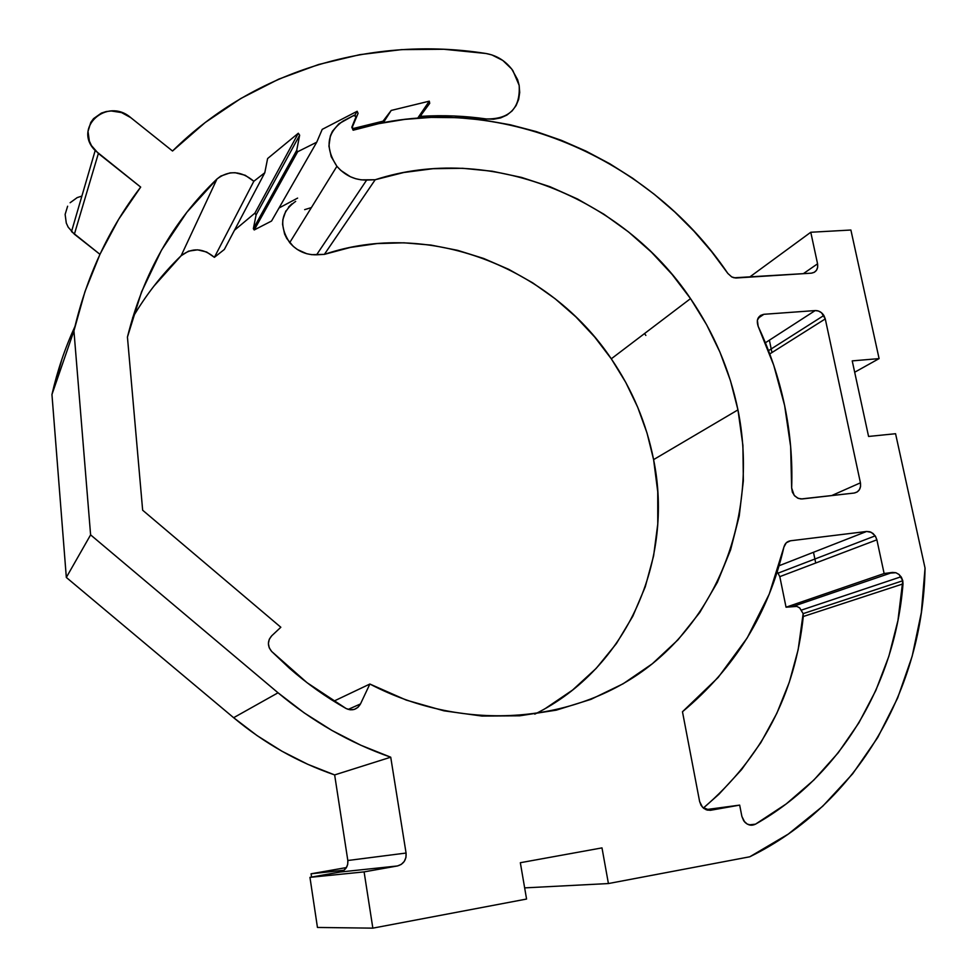 <?xml version="1.0" encoding="UTF-8"?>
<svg xmlns="http://www.w3.org/2000/svg" width="977" height="977" viewBox="0 0 977 977"><rect width="100%" height="100%" fill="white"/><g stroke="black" fill="none" stroke-linecap="round" stroke-linejoin="round"><path stroke-width="1.47" d="M823.867 315.461C821.62 312.127 818.726 310.491 815.197 310.564L765.382 342.768L815.197 310.564L763.88 314.301C757.957 315.718 756.051 319.735 758.176 326.355C770.084 351.83 778.901 378.233 784.629 405.54C790.308 432.872 792.64 460.35 791.651 487.963L792.396 492.261L794.777 495.998L798.331 498.392L802.276 498.942L854.167 493.043L857.171 491.981L859.418 489.66L860.566 486.448L860.432 482.833L825.272 318.917L821.523 312.762L818.457 311.016L815.197 310.564L763.88 314.301L760.362 315.51L757.358 320.2L758.176 326.355L773.735 365.264L784.629 405.54L790.649 446.648L791.651 487.963L794.142 495.278L797.586 498.062L800.932 498.978L854.167 493.043C859.052 491.919 861.14 488.512 860.432 482.833L825.272 318.917L769.742 353.955L825.272 318.917L823.867 315.461L768.508 350.658M875.197 535.86L871.325 532.367L866.623 531.464L779.084 565.744L866.623 531.464L790.515 540.782C787.108 541.356 784.91 543.444 783.933 547.035C768.752 613.153 734.924 668.06 682.471 711.744L699.617 801.519L702.524 807.283L710.071 810.336L739.674 805.109L705.858 809.64L739.674 805.109L741.885 816.43L744.718 822.084C748.064 825.345 751.655 826.041 755.502 824.161L749.103 824.869L755.502 824.161C841.722 775.396 895.25 682.544 903.004 583.892L803.289 616.511L803.143 613.641L902.785 580.741L903.004 583.892L803.289 616.511C795.119 693.951 761.804 757.81 703.342 808.064L718.901 794.277L741.506 769.705L760.9 742.544L776.874 713.222L789.318 682.166L798.136 649.778L803.143 613.641L799.784 607.999L796.902 606.412L793.8 606.143L892.538 572.412L895.897 572.73L899.06 574.5L902.785 580.741L803.143 613.641L799.674 607.902L796.841 606.399L786.045 607.205L779.805 576.638L777.252 571.74L779.805 576.638L786.045 607.205L884.124 573.523L876.882 539.817L875.49 536.312L873.047 533.491L869.933 531.793L866.623 531.464L790.515 540.782L786.302 542.76L783.933 547.035L769.29 593.979L747.258 637.847L718.156 677.476L682.471 711.744L699.617 801.519L701.071 805.353L703.709 808.358L707.128 810.08L710.792 810.238L739.674 805.109L741.885 816.43L743.753 820.888L747.173 824.051L751.386 825.223L755.502 824.161L786.216 803.937L813.878 780.012L838.181 752.827L858.893 722.833L875.832 690.47L888.875 656.214L897.936 620.542L902.785 580.741L901.38 577.212L898.938 574.403L895.836 572.717L884.124 573.523L876.882 539.817L779.805 576.638L876.882 539.817L875.197 535.86L778.315 573.059M545.801 708.203L572.571 690.055L596.226 668.341L616.414 643.562L632.827 616.206L645.26 586.811L653.601 555.913L657.765 524.051L657.741 491.785L653.601 459.617C646.444 423.297 632.339 389.689 611.284 358.803C549.587 266.611 427.56 219.214 324.376 254.374L375.192 179.744C488.573 142.764 622.154 196.743 690.531 298.62C713.857 332.791 729.672 369.868 737.953 409.876L653.601 459.617L647.03 433.067L637.712 407.262L625.793 382.471L611.394 358.962L594.688 337.016L575.856 316.866L555.107 298.73L532.66 282.817L508.761 269.347L483.664 258.465L457.639 250.332L430.991 245.08L404.014 242.809L377.037 243.578L350.377 247.437L324.376 254.374L311.651 254.667L306.705 253.715L297.374 249.514L293.271 246.375L286.774 238.486L284.576 233.967L282.585 224.417L282.854 219.666L285.846 210.91M534.773 714.138C627.576 668.317 674.142 559.711 653.601 459.617L737.953 409.876C756.98 503.961 725.899 604.116 652.343 663.749C578.872 723.065 465.724 734.167 369.868 684.034L333.768 701.193L369.868 684.034L360.489 703.941L348.178 709.412L360.489 703.941C357.032 709.644 352.245 711.171 346.102 708.52C325.939 697.114 307.022 683.656 289.339 668.146L271.618 651.415C267.332 646.066 267.368 640.863 271.728 635.795L280.839 627.258L142.654 510.214L127.437 337.065C143.118 273.829 172.966 221.144 216.967 178.999L181.111 255.754C191.944 247.425 203.045 247.963 214.39 257.33L206.648 252.017L197.562 249.831L188.573 251.138L181.111 255.754L216.967 178.999C228.923 169.986 241.221 170.743 253.837 181.27L214.39 257.33L224.344 249.465L214.39 257.33L253.837 181.27L264.791 172.746L224.344 249.465L264.791 172.746L267.613 158.543L298.315 133.226L254.912 213.133L256.096 214.891L254.912 213.133L298.315 133.226L299.646 135.192L256.096 214.891L253.361 228.691L256.096 214.891L299.646 135.192L296.715 150.336L253.361 228.691L254.215 229.961L253.361 228.691L296.715 150.336L297.655 151.74L254.215 229.961L271.545 221.034L254.215 229.961L297.655 151.74L316.731 142.202L271.545 221.034L316.731 142.202L322.215 129.367L357.155 111.28L354.712 115.359L357.155 111.28L358.083 113.369L351.976 127.633L352.648 129.123L383.033 121.172L381.848 123.029L391.203 110.438L383.302 122.748L391.203 110.438L429.282 101.168L417.716 118.132L429.282 101.168L429.733 103.293L418.889 118.046L421.111 114.785L421.441 116.312L420.318 117.948L421.441 116.312C443.094 114.993 464.734 115.872 486.338 118.95L485.3 120.305L486.338 118.95L453.914 115.97L421.441 116.312L421.111 114.785L429.733 103.293L429.282 101.168L391.203 110.438L383.033 121.172L352.978 128.573L352.318 127.071L358.083 113.369L357.155 111.28L322.215 129.367L316.731 142.202L297.655 151.74L296.715 150.336L299.646 135.192L298.315 133.226L267.613 158.543L264.791 172.746L253.837 181.27L245.227 175.274L235.152 172.721L230.059 172.88L220.79 176.08L216.967 178.999L186.888 212.241L161.535 250.075L141.531 291.915L127.437 337.065L142.654 510.214L280.839 627.258L271.728 635.795L269.273 639.276L268.394 643.501L269.212 647.775L271.618 651.415L307.047 682.691L346.102 708.52L350.145 709.815L354.321 709.4L357.961 707.336L360.489 703.941L369.868 684.034L406.298 700.106L443.961 710.829L482.027 716.068L519.727 715.799L556.267 710.157L590.963 699.361L623.167 683.753L652.343 663.749L678.001 639.813L699.776 612.494L717.362 582.341L730.564 549.953L739.247 515.917L743.35 480.843L742.899 445.304L737.953 409.876L730.442 380.615L719.951 352.147L706.64 324.779L690.654 298.803L672.176 274.5L651.403 252.139L628.553 231.952L603.859 214.183L577.602 199.039L550.051 186.729L521.486 177.399L492.237 171.219L462.646 168.288L433.031 168.703L403.757 172.514L375.192 179.744L361.185 179.853L355.726 178.73L350.413 176.752L340.863 170.45L336.906 166.31L331.191 156.65L328.931 146.11L330.36 135.901L332.424 131.297L338.946 123.725L354.016 115.335L356.031 116.751L351.805 127.23L353.137 130.222L378.71 123.664L404.783 119.389L431.15 117.399L457.639 117.667L484.079 120.147L510.299 124.787L536.129 131.553L561.421 140.346L586.029 151.117L609.807 163.757L632.607 178.193L654.321 194.313L674.814 212.009L693.975 231.183L711.683 251.712L727.865 273.462L731.724 276.931L734.057 277.798L811.337 273.169L814.305 272.302L816.528 270.214L817.676 267.222L817.566 263.802L810.776 232.257L850.894 230.022L879.092 358.608L852.225 360.879L868.577 436.45L895.567 433.715L925.048 568.113L921.323 612.677L912.176 656.226L897.619 698.079L877.737 737.501L852.689 773.772L822.744 806.208L788.268 834.089L749.762 856.792L608.415 883.55L601.991 847.889L520.338 862.715L526.566 899.048L372.848 928.15L364.103 871.887L397.407 865.964L401.266 864.413L404.27 861.409L405.956 857.415L406.066 853.043L390.727 757.199L360.879 745.256L331.948 730.454L304.238 712.917L278.042 692.791L90.605 534.871L73.934 330.849L84.999 291.537L99.996 254.228L118.644 219.312L140.688 187.095L98.372 153.474L91.496 145.646L89.347 141.054L88.015 131.431L90.763 122.443L93.548 118.632L101.388 113.088L106.151 111.573L111.219 110.975L121.527 112.575L130.771 117.643L172.526 151.02L205.207 122.516L240.806 98.494L278.775 79.125L318.587 64.506L359.707 54.675L401.645 49.619L443.888 49.265L485.972 53.491L491.81 54.895L502.764 60.427L511.716 69.013L517.602 79.65L519.153 85.341C520.521 108.081 509.579 119.292 486.338 118.95L493.666 119.218L500.615 117.912L506.855 115.103L512.107 110.914L516.1 105.577L518.677 99.336L519.703 92.485L519.153 85.341L512.888 70.625C506.025 61.185 497.049 55.481 485.972 53.491C374.472 35.819 255.644 68.708 172.526 151.02L130.771 117.643C106.908 96.796 72.481 128.011 95.184 150.531L140.688 187.095C108.728 228.728 86.477 276.638 73.934 330.849L90.605 534.871L278.042 692.791L233.637 717.704L66.326 577.444L51.952 394.513L61.978 358.999M74.948 326.465C65.019 348.056 57.362 370.735 51.952 394.513L66.326 577.444L90.605 534.871L66.326 577.444L233.637 717.704L278.042 692.791C312.371 721.502 349.925 742.972 390.727 757.199L334.647 774.92L347.824 860.505L406.066 853.043L347.824 860.505C348.191 866.587 345.553 870.434 339.947 872.046L397.407 865.964L339.947 872.046L309.953 877.358L364.103 871.887L309.953 877.358L317.452 927.454L372.848 928.15L317.452 927.454L309.953 877.358L339.947 872.046L343.428 870.654L346.151 867.967L347.69 864.413L347.824 860.505L334.647 774.92L307.828 764.332L281.889 751.191L257.073 735.596L233.637 717.704C264.315 743.241 297.985 762.316 334.647 774.92L390.727 757.199L406.066 853.043C406.517 859.858 403.635 864.169 397.407 865.964L364.103 871.887L372.848 928.15L526.566 899.048L520.338 862.715L601.991 847.889L608.415 883.55L749.762 856.792C858.392 803.607 923.094 687.747 925.048 568.113L895.567 433.715L868.577 436.45L852.225 360.879L879.092 358.608L850.894 230.022L810.776 232.257L817.566 263.802C818.225 269.188 816.149 272.314 811.337 273.169L735.766 278.018L731.724 276.931L727.865 273.462C646.762 153.096 489.367 87.857 353.137 130.222L351.805 127.23L356.007 117.35L355.689 115.994L353.295 115.726L343.196 120.977C326.807 132.469 324.706 147.576 336.906 166.298C345.015 175.604 354.932 180.195 366.644 180.086L375.192 179.744L324.376 254.374L316.609 254.802L366.644 180.086L316.609 254.802C305.972 255.046 296.996 251.004 289.705 242.662L336.906 166.298M95.184 150.531L71.516 231.586L99.947 254.325L74.374 234.199L68.207 227.201L66.289 223.086L65.129 214.39L67.621 206.22M70.136 202.727L77.207 197.598L81.885 196.072M297.619 198.099L279.019 208.003L297.619 198.099M254.912 213.133L234.468 230.254L254.912 213.133M132.64 317.623L132.64 317.623C146.196 294.541 162.353 273.914 181.111 255.754L153.829 286.237M288.496 207.136L291.805 203.924M304.653 209.64L311.382 207.588L304.653 209.64M644.551 333.536L645.858 335.429L644.551 333.536M769.387 340.191L771.952 352.563L769.387 340.191M813.487 552.274L815.722 563.021L813.487 552.274M295.689 201.372C280.741 212.046 278.75 225.809 289.705 242.662M803.326 273.682L817.566 263.802L803.326 273.682M749.506 277.163L810.776 232.257L749.506 277.163M854.68 372.237L879.092 358.608L854.68 372.237M524.649 887.885L608.415 883.55L524.649 887.885M51.952 394.513L73.934 330.849L51.952 394.513M74.374 234.199L98.372 153.474L74.374 234.199M790.515 540.782L786.839 542.296L790.515 540.782M892.538 572.412L884.124 573.523L786.045 607.205L793.8 606.143L892.538 572.412M763.88 314.301L757.993 318.307L763.88 314.301M831.598 495.608L860.432 482.833L831.598 495.608M344.051 870.214L311.077 873.792L346.42 867.564L311.077 873.792L344.051 870.214M311.565 877.065L311.077 873.792L311.565 877.065M347.617 864.718L347.91 861.25L347.617 864.718M801.628 610.039L901.087 576.76M611.284 358.803L690.531 298.62"/></g></svg>
